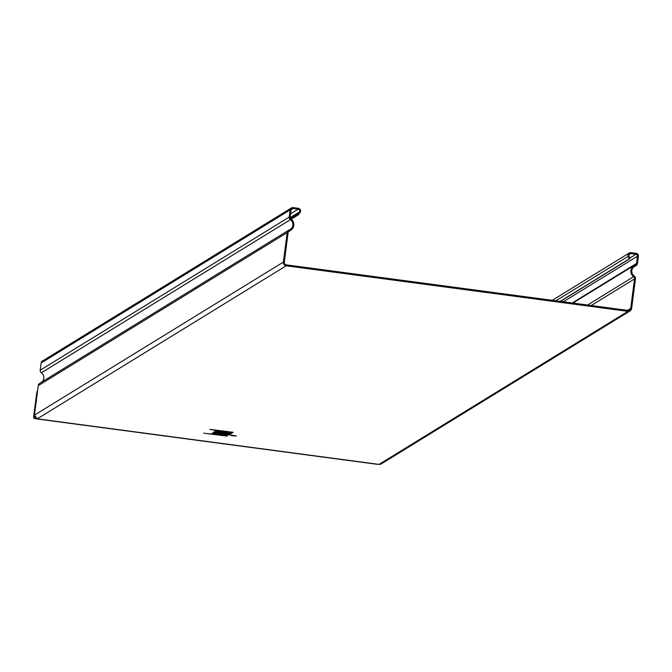 <?xml version="1.0" encoding="UTF-8"?>
<svg xmlns="http://www.w3.org/2000/svg" width="672" height="672" viewBox="0 0 672 672"><rect width="100%" height="100%" fill="white"/><g stroke="black" fill="none" stroke-linecap="round" stroke-linejoin="round"><path stroke-width="1.01" d="M203.658 433.163L227.069 436.12L203.658 433.163M220.088 434.918L220.962 434.381C192.091 431.147 241.601 438.32 222.869 434.658L224.49 435.313L220.088 434.918M217.031 434.49L217.619 434.129L214.62 433.944L217.031 434.49M231.638 435.473L233.394 435.414L227.707 434.515L228.455 434.986L225.238 434.767L215.636 433.482L212.974 432.919L214.721 432.785L213.318 432.432L236.342 435.91A8.207 0.428 -172.6 0 1 231.37 435.632L231.638 435.473M225.91 434.524L215.863 433.18L225.91 434.524M213.511 432.306L229.748 434.473L214.099 431.945A8.207 0.428 -172.6 0 0 215.477 432.407L213.511 432.306M214.242 431.861L230.992 433.709L214.242 431.861M221.357 431.827L231.185 433.591L214.948 431.424L232.016 433.079L221.357 431.827M209.849 429.358L224.036 431.911L232.159 432.709L231.412 432.239L233.26 432.314L209.849 429.358M229.614 432.247L219.559 430.903L229.614 432.247M288.876 231.269L289.565 230.849A2.344 2.335 58.4 0 0 288.112 232.722L284.281 262.231A2.344 2.335 58.4 0 0 286.297 264.86L628.068 310.43A2.344 2.335 58.4 0 0 630.697 308.414L627.53 310.355M37.758 389.508L36.666 393.364L33.6 416.959A1.529 1.52 58.4 0 0 34.91 418.673L376.681 464.234A1.529 1.52 58.4 0 0 377.353 464.176M283.349 262.105L287.179 232.596A3.284 3.276 -121.6 0 1 288.708 230.227L39.707 383.317A3.284 3.276 -121.6 0 0 38.245 385.325L38.329 385.274A3.284 3.276 -121.6 0 0 38.262 385.636L34.432 415.145L283.349 262.105A3.284 3.276 58.4 0 0 286.18 265.793L627.95 311.354A3.284 3.276 58.4 0 0 631.621 308.54L635.452 279.031A3.284 3.276 58.4 0 0 634.158 275.965A5.872 5.846 58.4 0 1 635.695 265.734A2.696 2.688 58.4 0 0 637.468 263.542L638.4 256.351A2.696 2.688 58.4 0 0 636.073 253.319L630.966 252.638A2.696 2.688 58.4 0 0 628.135 256.343L629.202 258.905L630.067 258.552L560.364 301.4M560.137 301.367L629.202 258.905M572.914 303.072L634.082 265.465A6.804 6.787 58.4 0 1 635.384 264.852A1.764 1.756 58.4 0 0 636.535 263.424L637.468 256.225A1.764 1.756 58.4 0 0 635.956 254.251L630.848 253.571A1.764 1.756 58.4 0 0 629 255.982L630.067 258.552M37.918 388.298L34.423 415.145A3.284 3.276 58.4 0 0 37.262 418.832L379.033 464.394L627.95 311.354M289.565 230.849A6.804 6.787 58.4 0 0 290.875 218.921A1.764 1.756 -121.6 0 1 290.119 217.232L291.052 210.042A1.764 1.756 58.4 0 1 293.026 208.53L298.133 209.21A1.764 1.756 58.4 0 1 299.3 212.033L297.62 214.225L298.36 214.805L300.04 212.604A2.696 2.688 58.4 0 0 298.25 208.286L293.143 207.606A2.696 2.688 58.4 0 0 290.128 209.916L289.195 217.115L40.194 370.205L41.126 363.006L290.128 209.916M42.118 381.839A5.872 5.846 -121.6 0 0 41.345 372.784L290.346 219.694A5.872 5.846 -121.6 0 1 289.22 229.975A3.284 3.276 -121.6 0 0 288.708 230.227M41.345 372.784A2.696 2.688 -121.6 0 1 40.194 370.205M290.346 219.694A2.696 2.688 -121.6 0 1 289.195 217.115M634.082 265.465A6.804 6.787 58.4 0 0 633.595 276.713A2.344 2.335 58.4 0 1 634.528 278.905L630.697 308.414M290.514 218.593L297.62 214.225M291.236 219.181L298.36 214.805M291.379 207.976L42.386 361.066A2.696 2.688 58.4 0 0 41.126 363.006M35.692 418.186L34.91 418.673M286.18 265.793L37.254 418.832L379.033 464.394A3.284 3.276 58.4 0 0 381.175 463.94L630.092 310.901M633.587 267.028L635.695 265.734M572.191 302.98L636.535 263.424M38.262 385.636L287.179 232.596M587.555 305.029L633.595 276.713M591.242 305.516L634.528 278.905M563.346 301.795L637.468 256.225M629.84 258.014L635.956 254.251M628.967 254.73L630.848 253.571M555.828 300.796L628.135 256.343M291.136 209.689L293.026 208.53M290.556 213.872L298.133 209.21M290.119 217.678L299.3 212.033M34.507 416.396L33.6 416.959M34.432 415.153L37.254 418.832M633.402 267.212L636.208 265.49M552.266 300.325L629.21 253.016M288.607 231.563L290.615 230.328M379.025 464.394L381.175 463.94"/></g></svg>
